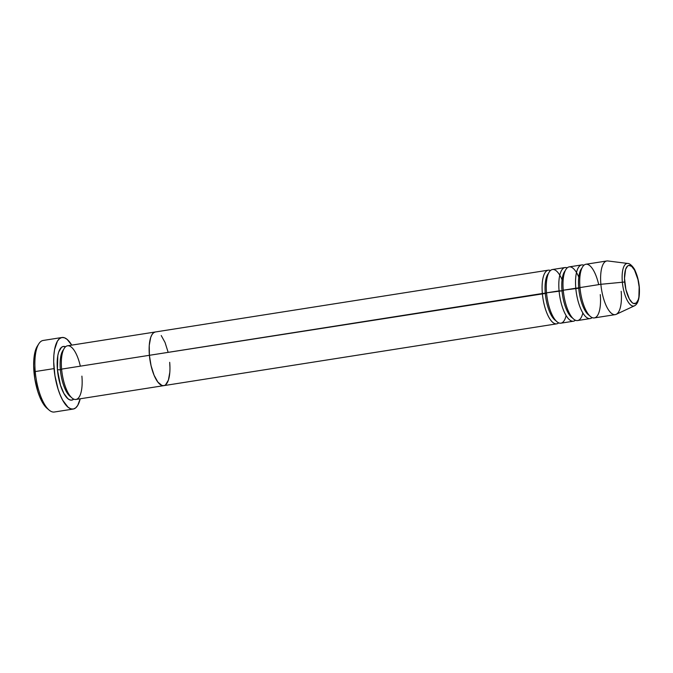 <?xml version="1.0" encoding="UTF-8"?>
<svg xmlns="http://www.w3.org/2000/svg" width="673" height="673" viewBox="0 0 673 673"><rect width="100%" height="100%" fill="white"/><g stroke="black" fill="none" stroke-linecap="round" stroke-linejoin="round"><path stroke-width="1.01" d="M61.941 337.501L43.131 340.462A36.216 12.863 81.1 0 0 35.232 371.555L33.986 372.177A33.953 12.055 81.1 0 0 47.026 408.301L49.137 410.093A36.216 12.863 -98.9 0 1 35.232 371.555A36.216 12.863 81.1 0 0 54.387 412.011L73.197 409.058A36.216 12.863 -98.9 0 1 54.042 368.602L35.232 371.555L54.042 368.602A36.216 12.863 -98.9 0 1 61.941 337.501A36.216 12.863 -98.9 0 1 71.75 345.123L67.098 339.352L64.398 337.753L61.823 337.526L59.468 338.67L57.415 341.144L54.563 349.649L53.857 355.361L53.68 361.763L54.925 375.618L58.08 389.129L60.25 395.093L62.69 400.216L68.04 407.207L70.741 408.805L73.323 409.033L75.679 407.888L77.723 405.415L80.196 398.786A36.216 12.863 -98.9 0 1 73.197 409.058M63.523 349.699A24.901 8.842 81.1 0 0 60.36 369.729L57.424 369.771A27.164 9.649 -98.9 0 1 65.542 346.772L63.262 346.46L61.487 347.318L58.711 351.962L57.811 355.563L57.424 369.771L60.36 369.729A24.901 8.842 -98.9 0 1 62.017 352.164M80.331 366.171A27.164 9.649 81.1 0 0 67.527 345.787A27.164 9.649 81.1 0 0 61.605 369.115A27.164 9.649 81.1 0 0 75.973 399.451L163.758 385.646A27.164 9.649 -98.9 0 1 149.398 355.302L61.605 369.115L149.398 355.302L151.08 365.767L154.05 375.172L157.852 382.087L161.915 385.452L163.85 385.629L161.915 385.452L157.852 382.087L154.05 375.172L151.08 365.767L149.398 355.302A27.164 9.649 -98.9 0 1 155.32 331.982A27.164 9.649 81.1 0 0 149.398 355.302A27.164 9.649 81.1 0 0 163.758 385.646L556.722 323.839A27.164 9.649 -98.9 0 1 542.354 293.495A27.164 9.649 -98.9 0 1 550.472 270.496A27.164 9.649 -98.9 0 0 548.276 270.176A27.164 9.649 -98.9 0 0 542.354 293.495L149.398 355.302L545.29 293.462A24.901 8.842 -98.9 0 1 546.947 275.888M61.773 369.25L60.36 369.729A24.901 8.842 81.1 0 0 68.394 394.63M169.689 362.326L169.958 367.45L169.689 362.326A27.164 9.649 -98.9 0 1 163.758 385.646M165.617 384.771L168.393 380.136L169.823 372.253L168.393 380.136L165.617 384.771M168.006 351.861L165.036 342.456L161.226 335.541L165.036 342.456L168.006 351.861M155.227 331.999L153.461 332.857L151.93 334.708L150.685 337.493L149.255 345.375L149.398 355.302L149.255 345.375L150.685 337.493L151.93 334.708L153.461 332.857L155.227 331.999M47.11 408.376L44.561 405.659L39.8 397.011L37.772 391.425L34.811 378.764L33.65 365.767L33.818 359.769L35.602 349.918L37.276 346.233M73.778 399.131L71.885 400.099L69.95 399.922L67.923 398.727L63.91 393.486L60.452 385.166L57.424 369.771A27.164 9.649 -98.9 0 0 73.778 399.131M548.276 270.176L67.527 345.787A27.164 9.649 81.1 0 0 61.605 369.115A27.164 9.649 81.1 0 0 74.131 399.266A27.164 9.649 81.1 0 0 81.896 376.131M70.951 396.961A24.901 8.842 -98.9 0 1 60.36 369.729M35.232 371.555A36.216 12.863 -98.9 0 1 38.731 343.903L37.267 346.25A33.953 12.055 81.1 0 0 33.986 372.177L35.232 371.555M548.453 273.431A24.901 8.842 81.1 0 0 545.29 293.462L546.695 292.974L542.354 293.495A27.164 9.649 -98.9 0 0 558.708 322.855A27.164 9.649 -98.9 0 1 556.722 323.839M562.073 279.758A27.164 9.649 81.1 0 0 550.556 270.428A27.164 9.649 81.1 0 0 546.535 292.839A27.164 9.649 81.1 0 0 560.903 323.183L573.438 321.206A27.164 9.649 -98.9 0 1 559.078 290.871A27.164 9.649 -98.9 0 1 567.196 267.871A27.164 9.649 -98.9 0 0 565 267.543A27.164 9.649 -98.9 0 0 559.078 290.871L546.535 292.839L562.014 290.829A24.901 8.842 -98.9 0 1 563.671 273.263M578.797 277.125A27.164 9.649 81.1 0 0 567.272 267.795A27.164 9.649 81.1 0 0 563.259 290.206A27.164 9.649 81.1 0 0 577.619 320.55L590.162 318.573A27.164 9.649 -98.9 0 1 575.794 288.237A27.164 9.649 -98.9 0 1 583.912 265.238A27.164 9.649 -98.9 0 0 581.724 264.918A27.164 9.649 -98.9 0 0 575.794 288.237L563.259 290.206L578.73 288.204A24.901 8.842 -98.9 0 1 580.387 270.63M565.169 270.798A24.901 8.842 81.1 0 0 562.014 290.829L559.078 290.871A27.164 9.649 -98.9 0 0 575.432 320.222A27.164 9.649 -98.9 0 1 573.438 321.206M581.893 268.165A24.901 8.842 81.1 0 0 578.73 288.204L580.143 287.716L575.794 288.237A27.164 9.649 -98.9 0 0 592.147 317.597A27.164 9.649 -98.9 0 1 590.162 318.573M598.701 284.637A27.164 9.649 81.1 0 0 585.905 264.253A27.164 9.649 81.1 0 0 579.975 287.581A27.164 9.649 81.1 0 0 594.343 317.917L615.248 314.627A27.164 9.649 -98.9 0 1 600.88 284.292A27.164 9.649 81.1 0 0 616.19 314.341L634.479 305.811A21.544 7.647 -98.9 0 1 622.332 281.97A21.544 7.647 81.1 0 0 634.033 305.971M627.959 263.48A21.544 7.647 81.1 0 0 622.332 281.97A21.544 7.647 -98.9 0 1 627.816 263.463L607.795 260.956A27.164 9.649 81.1 0 0 600.88 284.292L624.695 282.012A19.357 6.873 -98.9 0 1 630.231 265.524A19.357 6.873 -98.9 0 1 639.157 287.018L638.879 297.146L638.24 299.712L636.263 303.018L633.621 303.506L632.174 302.648L629.322 298.913L625.89 289.466L624.502 278.353L625.612 269.318L627.589 266.012L628.851 265.398L631.678 266.373L634.538 270.109L637.962 279.556L639.157 287.018A19.357 6.873 -98.9 0 1 633.621 303.506A19.357 6.873 -98.9 0 1 624.695 282.012L600.88 284.292L579.975 287.581L600.88 284.292A27.164 9.649 -98.9 0 1 606.802 260.973L585.905 264.253A27.164 9.649 81.1 0 0 579.975 287.581A27.164 9.649 81.1 0 0 592.501 317.732A27.164 9.649 81.1 0 0 600.266 294.597M621.171 291.308A27.164 9.649 -98.9 0 1 615.248 314.627M581.724 264.918L569.181 266.887A27.164 9.649 81.1 0 0 563.259 290.206A27.164 9.649 81.1 0 0 572.218 317.622A27.164 9.649 81.1 0 0 582.751 313.332M565 267.543L552.457 269.52A27.164 9.649 81.1 0 0 546.535 292.839A27.164 9.649 81.1 0 0 555.503 320.255A27.164 9.649 81.1 0 0 566.027 315.965M589.329 315.427A24.901 8.842 -98.9 0 1 578.73 288.204A24.901 8.842 81.1 0 0 586.763 313.096M572.605 318.06A24.901 8.842 -98.9 0 1 562.014 290.829A24.901 8.842 81.1 0 0 570.039 315.73M562.014 290.829L563.419 290.341M555.881 320.685A24.901 8.842 -98.9 0 1 545.29 293.462A24.901 8.842 81.1 0 0 553.315 318.363M634.479 305.811C638.265 303.902 639.88 297.676 639.325 287.144C638.744 281.095 637.398 275.728 635.278 271.042C634.286 267.913 629.962 263.168 627.816 263.463"/></g></svg>
